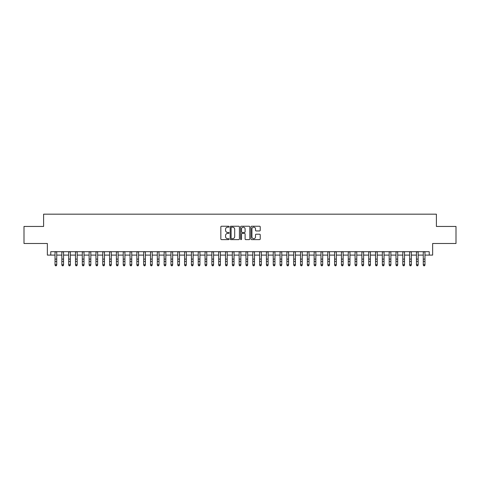 <?xml version="1.0" encoding="UTF-8"?>
<svg xmlns="http://www.w3.org/2000/svg" width="480" height="480" viewBox="0 0 480 480"><rect width="100%" height="100%" fill="white"/><g stroke="black" fill="none" stroke-linecap="round" stroke-linejoin="round"><path stroke-width="0.72" d="M229.092 226.704A0.468 0.468 0 0 0 228.618 226.236L221.508 226.236A0.672 0.672 0 0 0 220.842 226.908L220.842 238.956A0.672 0.672 0 0 0 221.508 239.622L228.618 239.622A0.468 0.468 0 0 0 229.092 239.154A0.468 0.468 0 0 0 228.618 238.686L227.7 238.686A2.142 2.142 0 0 1 225.558 236.544L225.558 235.542A2.142 2.142 0 0 1 227.7 233.4L228.618 233.4A0.468 0.468 0 0 0 229.092 232.932A0.468 0.468 0 0 0 228.618 232.464L227.7 232.464A2.142 2.142 0 0 1 225.558 230.322L225.558 229.314A2.142 2.142 0 0 1 227.7 227.172L228.618 227.172A0.468 0.468 0 0 0 229.092 226.704M259.56 230.958A0.672 0.672 0 0 0 260.232 230.286L260.232 226.908A0.672 0.672 0 0 0 259.56 226.236L251.664 226.236A0.672 0.672 0 0 0 250.992 226.908L250.992 238.956A0.672 0.672 0 0 0 251.664 239.622L259.56 239.622A0.672 0.672 0 0 0 260.232 238.956L260.232 234.87A0.672 0.672 0 0 0 259.56 234.204L256.182 234.204A0.672 0.672 0 0 0 255.51 234.87L255.51 236.898A1.788 1.788 0 0 1 253.722 238.686A1.788 1.788 0 0 1 251.934 236.898L251.934 228.966A1.788 1.788 0 0 1 253.722 227.172A1.788 1.788 0 0 1 255.51 228.966L255.51 230.286A0.672 0.672 0 0 0 256.182 230.958L259.56 230.958M50.766 255.096L50.766 251.682L429.234 251.682L429.234 255.096L432.642 255.096L432.642 243.498L456 243.498L456 226.452L436.392 226.452L436.392 214.176L43.608 214.176L43.608 226.452L24 226.452L24 243.498L47.358 243.498L47.358 255.096L55.026 255.096M239.412 226.908A0.672 0.672 0 0 0 238.746 226.236L230.844 226.236A0.672 0.672 0 0 0 230.178 226.908L230.178 238.956A0.672 0.672 0 0 0 230.844 239.622L238.746 239.622A0.672 0.672 0 0 0 239.412 238.956L239.412 226.908M241.254 226.236L249.156 226.236A0.672 0.672 0 0 1 249.822 226.908L249.822 238.956A0.672 0.672 0 0 1 249.156 239.622L245.772 239.622A0.672 0.672 0 0 1 245.106 238.956L245.106 234.066A0.672 0.672 0 0 0 244.434 233.4L242.19 233.4A0.672 0.672 0 0 0 241.524 234.066L241.524 239.154A0.468 0.468 0 0 1 241.056 239.622A0.468 0.468 0 0 1 240.588 239.154L240.588 226.908A0.672 0.672 0 0 1 241.254 226.236M56.73 255.096L61.848 255.096M63.552 255.096L68.664 255.096M70.368 255.096L75.486 255.096M77.19 255.096L82.302 255.096M84.012 255.096L89.124 255.096M90.828 255.096L95.946 255.096M97.65 255.096L102.762 255.096M104.466 255.096L109.584 255.096M111.288 255.096L116.4 255.096M118.104 255.096L123.222 255.096M124.926 255.096L130.038 255.096M131.742 255.096L136.86 255.096M138.564 255.096L143.676 255.096M145.38 255.096L150.498 255.096M152.202 255.096L157.314 255.096M159.024 255.096L164.136 255.096M165.84 255.096L170.958 255.096M172.662 255.096L177.774 255.096M179.478 255.096L184.596 255.096M186.3 255.096L191.412 255.096M193.116 255.096L198.234 255.096M199.938 255.096L205.05 255.096M206.754 255.096L211.872 255.096M213.576 255.096L218.688 255.096M220.392 255.096L225.51 255.096M227.214 255.096L232.326 255.096M234.036 255.096L239.148 255.096M240.852 255.096L245.964 255.096M247.674 255.096L252.786 255.096M254.49 255.096L259.608 255.096M261.312 255.096L266.424 255.096M268.128 255.096L273.246 255.096M274.95 255.096L280.062 255.096M281.766 255.096L286.884 255.096M288.588 255.096L293.7 255.096M295.404 255.096L300.522 255.096M302.226 255.096L307.338 255.096M309.042 255.096L314.16 255.096M315.864 255.096L320.976 255.096M322.686 255.096L327.798 255.096M329.502 255.096L334.62 255.096M336.324 255.096L341.436 255.096M343.14 255.096L348.258 255.096M349.962 255.096L355.074 255.096M356.778 255.096L361.896 255.096M363.6 255.096L368.712 255.096M370.416 255.096L375.534 255.096M377.238 255.096L382.35 255.096M384.054 255.096L389.172 255.096M390.876 255.096L395.988 255.096M397.698 255.096L402.81 255.096M404.514 255.096L409.632 255.096M411.336 255.096L416.448 255.096M418.152 255.096L423.27 255.096M424.974 255.096L429.234 255.096M231.582 227.172A0.468 0.468 0 0 0 231.114 227.64L231.114 238.218A0.468 0.468 0 0 0 231.582 238.686L232.554 238.686A2.142 2.142 0 0 0 234.696 236.544L234.696 229.314A2.142 2.142 0 0 0 232.554 227.172L231.582 227.172M245.106 228.996A1.788 1.788 0 0 0 243.312 227.208A1.788 1.788 0 0 0 241.524 228.996L241.524 231.792A0.672 0.672 0 0 0 242.19 232.464L244.434 232.464A0.672 0.672 0 0 0 245.106 231.792L245.106 228.996M56.73 251.682L56.73 265.074L56.22 265.824L55.542 265.668L56.22 265.824M55.026 251.682L55.026 264.69L56.73 264.69L56.22 265.668M55.542 265.824L55.026 265.074L55.542 265.668M63.552 251.682L63.552 265.074L63.042 265.824L62.358 265.668L63.042 265.824M61.848 251.682L61.848 264.69L63.552 264.69L63.042 265.668M62.358 265.824L61.848 265.074L62.358 265.668M70.368 251.682L70.368 265.074L69.858 265.824L69.18 265.668L69.858 265.824M68.664 251.682L68.664 264.69L70.368 264.69L69.858 265.668M69.18 265.824L68.664 265.074L69.18 265.668M77.19 251.682L77.19 265.074L76.68 265.824L75.996 265.668L76.68 265.824M75.486 251.682L75.486 264.69L77.19 264.69L76.68 265.668M75.996 265.824L75.486 265.074L75.996 265.668M84.012 251.682L84.012 265.074L83.496 265.824L82.818 265.668L83.496 265.824M82.302 251.682L82.302 264.69L84.012 264.69L83.496 265.668M82.818 265.824L82.302 265.074L82.818 265.668M90.828 251.682L90.828 265.074L90.318 265.824L89.634 265.668L90.318 265.824M89.124 251.682L89.124 264.69L90.828 264.69L90.318 265.668M89.634 265.824L89.124 265.074L89.634 265.668M97.65 251.682L97.65 265.074L97.134 265.824L96.456 265.668L97.134 265.824M95.946 251.682L95.946 264.69L97.65 264.69L97.134 265.668M96.456 265.824L95.946 265.074L96.456 265.668M104.466 251.682L104.466 265.074L103.956 265.824L103.272 265.668L103.956 265.824M102.762 251.682L102.762 264.69L104.466 264.69L103.956 265.668M103.272 265.824L102.762 265.074L103.272 265.668M111.288 251.682L111.288 265.074L110.778 265.824L110.094 265.668L110.778 265.824M109.584 251.682L109.584 264.69L111.288 264.69L110.778 265.668M110.094 265.824L109.584 265.074L110.094 265.668M118.104 251.682L118.104 265.074L117.594 265.824L116.91 265.668L117.594 265.824M116.4 251.682L116.4 264.69L118.104 264.69L117.594 265.668M116.91 265.824L116.4 265.074L116.91 265.668M124.926 251.682L124.926 265.074L124.416 265.824L123.732 265.668L124.416 265.824M123.222 251.682L123.222 264.69L124.926 264.69L124.416 265.668M123.732 265.824L123.222 265.074L123.732 265.668M131.742 251.682L131.742 265.074L131.232 265.824L130.548 265.668L131.232 265.824M130.038 251.682L130.038 264.69L131.742 264.69L131.232 265.668M130.548 265.824L130.038 265.074L130.548 265.668M138.564 251.682L138.564 265.074L138.054 265.824L137.37 265.668L138.054 265.824M136.86 251.682L136.86 264.69L138.564 264.69L138.054 265.668M137.37 265.824L136.86 265.074L137.37 265.668M145.38 251.682L145.38 265.074L144.87 265.824L144.192 265.668L144.87 265.824M143.676 251.682L143.676 264.69L145.38 264.69L144.87 265.668M144.192 265.824L143.676 265.074L144.192 265.668M152.202 251.682L152.202 265.074L151.692 265.824L151.008 265.668L151.692 265.824M150.498 251.682L150.498 264.69L152.202 264.69L151.692 265.668M151.008 265.824L150.498 265.074L151.008 265.668M159.024 251.682L159.024 265.074L158.508 265.824L157.83 265.668L158.508 265.824M157.314 251.682L157.314 264.69L159.024 264.69L158.508 265.668M157.83 265.824L157.314 265.074L157.83 265.668M165.84 251.682L165.84 265.074L165.33 265.824L164.646 265.668L165.33 265.824M164.136 251.682L164.136 264.69L165.84 264.69L165.33 265.668M164.646 265.824L164.136 265.074L164.646 265.668M172.662 251.682L172.662 265.074L172.146 265.824L171.468 265.668L172.146 265.824M170.958 251.682L170.958 264.69L172.662 264.69L172.146 265.668M171.468 265.824L170.958 265.074L171.468 265.668M179.478 251.682L179.478 265.074L178.968 265.824L178.284 265.668L178.968 265.824M177.774 251.682L177.774 264.69L179.478 264.69L178.968 265.668M178.284 265.824L177.774 265.074L178.284 265.668M186.3 251.682L186.3 265.074L185.784 265.824L185.106 265.668L185.784 265.824M184.596 251.682L184.596 264.69L186.3 264.69L185.784 265.668M185.106 265.824L184.596 265.074L185.106 265.668M193.116 251.682L193.116 265.074L192.606 265.824L191.922 265.668L192.606 265.824M191.412 251.682L191.412 264.69L193.116 264.69L192.606 265.668M191.922 265.824L191.412 265.074L191.922 265.668M199.938 251.682L199.938 265.074L199.428 265.824L198.744 265.668L199.428 265.824M198.234 251.682L198.234 264.69L199.938 264.69L199.428 265.668M198.744 265.824L198.234 265.074L198.744 265.668M206.754 251.682L206.754 265.074L206.244 265.824L205.56 265.668L206.244 265.824M205.05 251.682L205.05 264.69L206.754 264.69L206.244 265.668M205.56 265.824L205.05 265.074L205.56 265.668M213.576 251.682L213.576 265.074L213.066 265.824L212.382 265.668L213.066 265.824M211.872 251.682L211.872 264.69L213.576 264.69L213.066 265.668M212.382 265.824L211.872 265.074L212.382 265.668M220.392 251.682L220.392 265.074L219.882 265.824L219.204 265.668L219.882 265.824M218.688 251.682L218.688 264.69L220.392 264.69L219.882 265.668M219.204 265.824L218.688 265.074L219.204 265.668M227.214 251.682L227.214 265.074L226.704 265.824L226.02 265.668L226.704 265.824M225.51 251.682L225.51 264.69L227.214 264.69L226.704 265.668M226.02 265.824L225.51 265.074L226.02 265.668M234.036 251.682L234.036 265.074L233.52 265.824L232.842 265.668L233.52 265.824M232.326 251.682L232.326 264.69L234.036 264.69L233.52 265.668M232.842 265.824L232.326 265.074L232.842 265.668M240.852 251.682L240.852 265.074L240.342 265.824L239.658 265.668L240.342 265.824M239.148 251.682L239.148 264.69L240.852 264.69L240.342 265.668M239.658 265.824L239.148 265.074L239.658 265.668M247.674 251.682L247.674 265.074L247.158 265.824L246.48 265.668L247.158 265.824M245.964 251.682L245.964 264.69L247.674 264.69L247.158 265.668M246.48 265.824L245.964 265.074L246.48 265.668M254.49 251.682L254.49 265.074L253.98 265.824L253.296 265.668L253.98 265.824M252.786 251.682L252.786 264.69L254.49 264.69L253.98 265.668M253.296 265.824L252.786 265.074L253.296 265.668M261.312 251.682L261.312 265.074L260.796 265.824L260.118 265.668L260.796 265.824M259.608 251.682L259.608 264.69L261.312 264.69L260.796 265.668M260.118 265.824L259.608 265.074L260.118 265.668M268.128 251.682L268.128 265.074L267.618 265.824L266.934 265.668L267.618 265.824M266.424 251.682L266.424 264.69L268.128 264.69L267.618 265.668M266.934 265.824L266.424 265.074L266.934 265.668M274.95 251.682L274.95 265.074L274.44 265.824L273.756 265.668L274.44 265.824M273.246 251.682L273.246 264.69L274.95 264.69L274.44 265.668M273.756 265.824L273.246 265.074L273.756 265.668M281.766 251.682L281.766 265.074L281.256 265.824L280.572 265.668L281.256 265.824M280.062 251.682L280.062 264.69L281.766 264.69L281.256 265.668M280.572 265.824L280.062 265.074L280.572 265.668M288.588 251.682L288.588 265.074L288.078 265.824L287.394 265.668L288.078 265.824M286.884 251.682L286.884 264.69L288.588 264.69L288.078 265.668M287.394 265.824L286.884 265.074L287.394 265.668M295.404 251.682L295.404 265.074L294.894 265.824L294.216 265.668L294.894 265.824M293.7 251.682L293.7 264.69L295.404 264.69L294.894 265.668M294.216 265.824L293.7 265.074L294.216 265.668M302.226 251.682L302.226 265.074L301.716 265.824L301.032 265.668L301.716 265.824M300.522 251.682L300.522 264.69L302.226 264.69L301.716 265.668M301.032 265.824L300.522 265.074L301.032 265.668M309.042 251.682L309.042 265.074L308.532 265.824L307.854 265.668L308.532 265.824M307.338 251.682L307.338 264.69L309.042 264.69L308.532 265.668M307.854 265.824L307.338 265.074L307.854 265.668M315.864 251.682L315.864 265.074L315.354 265.824L314.67 265.668L315.354 265.824M314.16 251.682L314.16 264.69L315.864 264.69L315.354 265.668M314.67 265.824L314.16 265.074L314.67 265.668M322.686 251.682L322.686 265.074L322.17 265.824L321.492 265.668L322.17 265.824M320.976 251.682L320.976 264.69L322.686 264.69L322.17 265.668M321.492 265.824L320.976 265.074L321.492 265.668M329.502 251.682L329.502 265.074L328.992 265.824L328.308 265.668L328.992 265.824M327.798 251.682L327.798 264.69L329.502 264.69L328.992 265.668M328.308 265.824L327.798 265.074L328.308 265.668M336.324 251.682L336.324 265.074L335.808 265.824L335.13 265.668L335.808 265.824M334.62 251.682L334.62 264.69L336.324 264.69L335.808 265.668M335.13 265.824L334.62 265.074L335.13 265.668M343.14 251.682L343.14 265.074L342.63 265.824L341.946 265.668L342.63 265.824M341.436 251.682L341.436 264.69L343.14 264.69L342.63 265.668M341.946 265.824L341.436 265.074L341.946 265.668M349.962 251.682L349.962 265.074L349.452 265.824L348.768 265.668L349.452 265.824M348.258 251.682L348.258 264.69L349.962 264.69L349.452 265.668M348.768 265.824L348.258 265.074L348.768 265.668M356.778 251.682L356.778 265.074L356.268 265.824L355.584 265.668L356.268 265.824M355.074 251.682L355.074 264.69L356.778 264.69L356.268 265.668M355.584 265.824L355.074 265.074L355.584 265.668M363.6 251.682L363.6 265.074L363.09 265.824L362.406 265.668L363.09 265.824M361.896 251.682L361.896 264.69L363.6 264.69L363.09 265.668M362.406 265.824L361.896 265.074L362.406 265.668M370.416 251.682L370.416 265.074L369.906 265.824L369.222 265.668L369.906 265.824M368.712 251.682L368.712 264.69L370.416 264.69L369.906 265.668M369.222 265.824L368.712 265.074L369.222 265.668M377.238 251.682L377.238 265.074L376.728 265.824L376.044 265.668L376.728 265.824M375.534 251.682L375.534 264.69L377.238 264.69L376.728 265.668M376.044 265.824L375.534 265.074L376.044 265.668M384.054 251.682L384.054 265.074L383.544 265.824L382.866 265.668L383.544 265.824M382.35 251.682L382.35 264.69L384.054 264.69L383.544 265.668M382.866 265.824L382.35 265.074L382.866 265.668M390.876 251.682L390.876 265.074L390.366 265.824L389.682 265.668L390.366 265.824M389.172 251.682L389.172 264.69L390.876 264.69L390.366 265.668M389.682 265.824L389.172 265.074L389.682 265.668M397.698 251.682L397.698 265.074L397.182 265.824L396.504 265.668L397.182 265.824M395.988 251.682L395.988 264.69L397.698 264.69L397.182 265.668M396.504 265.824L395.988 265.074L396.504 265.668M404.514 251.682L404.514 265.074L404.004 265.824L403.32 265.668L404.004 265.824M402.81 251.682L402.81 264.69L404.514 264.69L404.004 265.668M403.32 265.824L402.81 265.074L403.32 265.668M411.336 251.682L411.336 265.074L410.82 265.824L410.142 265.668L410.82 265.824M409.632 251.682L409.632 264.69L411.336 264.69L410.82 265.668M410.142 265.824L409.632 265.074L410.142 265.668M418.152 251.682L418.152 265.074L417.642 265.824L416.958 265.668L417.642 265.824M416.448 251.682L416.448 264.69L418.152 264.69L417.642 265.668M416.958 265.824L416.448 265.074L416.958 265.668M424.974 251.682L424.974 265.074L424.458 265.824L423.78 265.668L424.458 265.824M423.27 251.682L423.27 264.69L424.974 264.69L424.458 265.668M423.78 265.824L423.27 265.074L423.78 265.668M56.73 259.104L55.026 259.104M56.73 261.444L55.026 261.444M56.73 251.904L55.026 251.904M63.552 259.104L61.848 259.104M63.552 261.444L61.848 261.444M63.552 251.904L61.848 251.904M70.368 259.104L68.664 259.104M70.368 261.444L68.664 261.444M70.368 251.904L68.664 251.904M77.19 259.104L75.486 259.104M77.19 261.444L75.486 261.444M77.19 251.904L75.486 251.904M84.012 259.104L82.302 259.104M84.012 261.444L82.302 261.444M84.012 251.904L82.302 251.904M90.828 259.104L89.124 259.104M90.828 261.444L89.124 261.444M90.828 251.904L89.124 251.904M97.65 259.104L95.946 259.104M97.65 261.444L95.946 261.444M97.65 251.904L95.946 251.904M104.466 259.104L102.762 259.104M104.466 261.444L102.762 261.444M104.466 251.904L102.762 251.904M111.288 259.104L109.584 259.104M111.288 261.444L109.584 261.444M111.288 251.904L109.584 251.904M118.104 259.104L116.4 259.104M118.104 261.444L116.4 261.444M118.104 251.904L116.4 251.904M124.926 259.104L123.222 259.104M124.926 261.444L123.222 261.444M124.926 251.904L123.222 251.904M131.742 259.104L130.038 259.104M131.742 261.444L130.038 261.444M131.742 251.904L130.038 251.904M138.564 259.104L136.86 259.104M138.564 261.444L136.86 261.444M138.564 251.904L136.86 251.904M145.38 259.104L143.676 259.104M145.38 261.444L143.676 261.444M145.38 251.904L143.676 251.904M152.202 259.104L150.498 259.104M152.202 261.444L150.498 261.444M152.202 251.904L150.498 251.904M159.024 259.104L157.314 259.104M159.024 261.444L157.314 261.444M159.024 251.904L157.314 251.904M165.84 259.104L164.136 259.104M165.84 261.444L164.136 261.444M165.84 251.904L164.136 251.904M172.662 259.104L170.958 259.104M172.662 261.444L170.958 261.444M172.662 251.904L170.958 251.904M179.478 259.104L177.774 259.104M179.478 261.444L177.774 261.444M179.478 251.904L177.774 251.904M186.3 259.104L184.596 259.104M186.3 261.444L184.596 261.444M186.3 251.904L184.596 251.904M193.116 259.104L191.412 259.104M193.116 261.444L191.412 261.444M193.116 251.904L191.412 251.904M199.938 259.104L198.234 259.104M199.938 261.444L198.234 261.444M199.938 251.904L198.234 251.904M206.754 259.104L205.05 259.104M206.754 261.444L205.05 261.444M206.754 251.904L205.05 251.904M213.576 259.104L211.872 259.104M213.576 261.444L211.872 261.444M213.576 251.904L211.872 251.904M220.392 259.104L218.688 259.104M220.392 261.444L218.688 261.444M220.392 251.904L218.688 251.904M227.214 259.104L225.51 259.104M227.214 261.444L225.51 261.444M227.214 251.904L225.51 251.904M234.036 259.104L232.326 259.104M234.036 261.444L232.326 261.444M234.036 251.904L232.326 251.904M240.852 259.104L239.148 259.104M240.852 261.444L239.148 261.444M240.852 251.904L239.148 251.904M247.674 259.104L245.964 259.104M247.674 261.444L245.964 261.444M247.674 251.904L245.964 251.904M254.49 259.104L252.786 259.104M254.49 261.444L252.786 261.444M254.49 251.904L252.786 251.904M261.312 259.104L259.608 259.104M261.312 261.444L259.608 261.444M261.312 251.904L259.608 251.904M268.128 259.104L266.424 259.104M268.128 261.444L266.424 261.444M268.128 251.904L266.424 251.904M274.95 259.104L273.246 259.104M274.95 261.444L273.246 261.444M274.95 251.904L273.246 251.904M281.766 259.104L280.062 259.104M281.766 261.444L280.062 261.444M281.766 251.904L280.062 251.904M288.588 259.104L286.884 259.104M288.588 261.444L286.884 261.444M288.588 251.904L286.884 251.904M295.404 259.104L293.7 259.104M295.404 261.444L293.7 261.444M295.404 251.904L293.7 251.904M302.226 259.104L300.522 259.104M302.226 261.444L300.522 261.444M302.226 251.904L300.522 251.904M309.042 259.104L307.338 259.104M309.042 261.444L307.338 261.444M309.042 251.904L307.338 251.904M315.864 259.104L314.16 259.104M315.864 261.444L314.16 261.444M315.864 251.904L314.16 251.904M322.686 259.104L320.976 259.104M322.686 261.444L320.976 261.444M322.686 251.904L320.976 251.904M329.502 259.104L327.798 259.104M329.502 261.444L327.798 261.444M329.502 251.904L327.798 251.904M336.324 259.104L334.62 259.104M336.324 261.444L334.62 261.444M336.324 251.904L334.62 251.904M343.14 259.104L341.436 259.104M343.14 261.444L341.436 261.444M343.14 251.904L341.436 251.904M349.962 259.104L348.258 259.104M349.962 261.444L348.258 261.444M349.962 251.904L348.258 251.904M356.778 259.104L355.074 259.104M356.778 261.444L355.074 261.444M356.778 251.904L355.074 251.904M363.6 259.104L361.896 259.104M363.6 261.444L361.896 261.444M363.6 251.904L361.896 251.904M370.416 259.104L368.712 259.104M370.416 261.444L368.712 261.444M370.416 251.904L368.712 251.904M377.238 259.104L375.534 259.104M377.238 261.444L375.534 261.444M377.238 251.904L375.534 251.904M384.054 259.104L382.35 259.104M384.054 261.444L382.35 261.444M384.054 251.904L382.35 251.904M390.876 259.104L389.172 259.104M390.876 261.444L389.172 261.444M390.876 251.904L389.172 251.904M397.698 259.104L395.988 259.104M397.698 261.444L395.988 261.444M397.698 251.904L395.988 251.904M404.514 259.104L402.81 259.104M404.514 261.444L402.81 261.444M404.514 251.904L402.81 251.904M411.336 259.104L409.632 259.104M411.336 261.444L409.632 261.444M411.336 251.904L409.632 251.904M418.152 259.104L416.448 259.104M418.152 261.444L416.448 261.444M418.152 251.904L416.448 251.904M424.974 259.104L423.27 259.104M424.974 261.444L423.27 261.444M424.974 251.904L423.27 251.904"/></g></svg>
